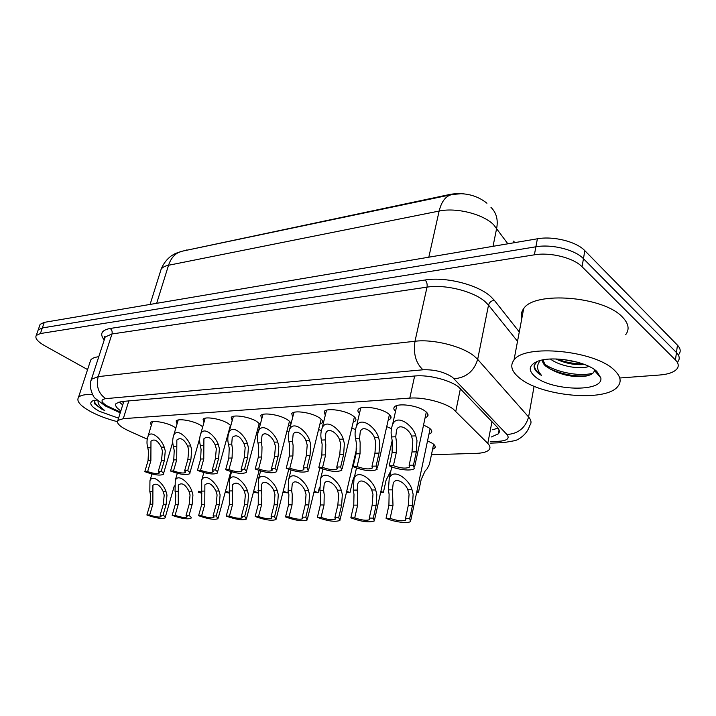 <?xml version="1.0" encoding="UTF-8"?>
<svg xmlns="http://www.w3.org/2000/svg" width="716" height="716" viewBox="0 0 716 716"><rect width="100%" height="100%" fill="white"/><g stroke="black" fill="none" stroke-linecap="round" stroke-linejoin="round"><path stroke-width="1.07" d="M427.541 440.868L432.428 443.338C435.095 445.2 435.874 446.793 434.755 448.127L432.571 449.317M423.55 425.036L428.821 427.721C431.623 429.716 432.428 431.444 431.22 432.885L428.956 434.156M395.509 411.414C393.728 409.713 393.37 408.227 394.435 406.965C397.443 402.75 417.455 405.328 424.946 410.966C427.908 413.114 428.732 414.985 427.425 416.56L425.071 417.911M359.477 413.436C357.803 411.816 357.463 410.429 358.447 409.257C361.231 405.292 380.268 407.86 387.777 413.266C390.846 415.414 391.759 417.258 390.497 418.788L388.197 420.086M325.261 415.37L324.259 411.431C326.845 407.708 344.987 410.259 352.496 415.45C355.664 417.589 356.658 419.406 355.449 420.91L353.194 422.136M292.71 417.222L291.734 413.517C294.142 410.008 311.469 412.532 318.969 417.526C322.236 419.657 323.292 421.447 322.137 422.905L319.927 424.087M261.725 419.003L260.767 415.495C263.005 412.192 279.589 414.689 287.062 419.504C290.41 421.617 291.537 423.389 290.436 424.812L288.262 425.93M232.181 420.713L231.241 417.392C233.335 414.278 249.222 416.748 256.668 421.384L260.266 424.481M259.559 427.139L258.1 427.676M203.988 422.351L203.058 419.209C205.018 416.265 220.277 418.699 227.67 423.174L230.847 425.555M177.049 423.935L176.127 420.954C177.962 418.162 192.64 420.569 199.988 424.892L202.735 426.763M151.291 425.447L150.378 422.619C152.096 419.979 166.237 422.351 173.532 426.53L175.859 428.007M431.444 454.741L476.391 453.353C482.682 453.121 486.88 451.966 488.965 449.881C490.603 448.064 490.209 445.907 487.793 443.41L453.192 409.033C444.233 402.294 423.102 396.977 409.794 398.114L123.286 418.654L117.863 420.444C116.269 423.254 119.975 426.763 128.978 430.978L147.174 439.132M486.943 203.237C477.044 195.307 465.042 192.309 450.928 194.224L183.726 250.869M514.777 242.626L513.578 241.122M391.858 441.987L392.395 442.193M256.829 432.437L257.894 432.759M286.946 431.041L288.825 431.65M318.566 429.6L321.305 430.567M351.78 428.114L355.449 429.555M386.73 426.593L391.401 428.669M37.715 331.266L38.199 329.888L42.342 327.937L535.881 246.787C551.812 243.905 575.02 249.714 583.442 258.691L676.459 352.549C679.538 355.771 680.039 358.779 677.945 361.562C680.039 358.779 679.538 355.771 676.459 352.549L583.442 258.691C575.02 249.714 551.812 243.905 535.881 246.787L42.342 327.937L38.199 329.888L37.715 331.266M39.64 325.735L40.132 324.339L44.276 322.361L537.385 238.795C553.289 235.833 576.434 241.623 584.82 250.663L677.452 345.166C680.522 348.415 681.014 351.44 678.92 354.259M491.436 436.93L498.345 433.833C499.965 431.954 499.607 429.743 497.271 427.219L458.473 386.882C449.559 379.928 428.419 374.611 415.047 375.972L121.46 401.542L116.099 403.439C114.748 405.363 116.332 407.843 120.852 410.886M87.585 369.581L44.732 345.747C37.599 341.63 34.78 338.203 36.256 335.455L40.391 333.54L534.378 254.824C550.336 252.023 573.606 257.85 582.063 266.764L675.457 359.978C678.553 363.173 679.054 366.145 676.96 368.892C674.033 372.257 668.297 374.289 659.758 375.005L619.752 377.994M122.713 404.916L119.062 401.918M497.969 428.016L492.796 429.806M158.29 471.325L161.53 460.343L162.434 451.008L161.306 447.24C157.851 440.51 154.405 438.505 150.969 441.226L150.879 460.701L147.639 471.575C153.367 473.553 157.234 474.055 159.229 473.097L158.29 471.325L161.207 471.253L164.438 460.254L165.253 450.883L164.206 447.106C161.906 439.767 151.157 429.036 147.961 436.5L152.419 421.688M161.207 471.253C163.248 472.578 163.946 473.616 163.293 474.377C159.901 475.854 153.725 474.941 144.793 471.647L148.033 460.8L148.525 451.581L147.791 447.84C146.673 443.866 146.726 440.089 147.961 436.5M144.793 471.647L147.639 471.575M163.32 504.261L164.206 495.06L163.105 491.373C159.668 484.723 156.267 482.7 152.911 485.305L152.857 504.216L149.689 515.028C155.363 516.907 159.158 517.462 161.091 516.692L160.151 515.171L163.32 504.261L166.175 504.279L163.015 515.216L160.151 515.171M149.689 515.028L146.896 514.992L150.065 504.207L150.539 495.105L149.823 491.462L149.948 480.696C153 473.446 163.687 484.15 165.951 491.355L166.98 495.042L166.175 504.279M146.896 514.992C155.739 518.107 161.798 519.082 165.083 517.901C165.673 517.283 164.984 516.388 163.015 515.216M201.661 492.196L198.529 491.248M201.876 493.279L198.26 492.214M184.647 470.689L187.861 459.466L188.764 449.916L187.619 446.059C184.039 439.105 180.45 437.091 176.843 440.009L176.727 459.842L173.505 470.958C179.385 472.99 183.386 473.5 185.507 472.479L184.647 470.689L187.699 470.618L190.904 459.368L191.709 449.791L190.653 445.925C188.326 438.335 177.067 427.354 173.746 435.221L178.212 419.979M187.699 470.618C189.686 471.942 190.34 472.999 189.659 473.768C186.062 475.343 179.68 474.431 170.533 471.03L173.755 459.94L174.221 450.516L173.478 446.695C172.386 442.703 172.475 438.881 173.746 435.221M170.533 471.03L173.505 470.958M212.24 470.027L215.418 458.544L216.313 448.771L215.149 444.833C211.435 437.637 207.685 435.605 203.908 438.747L203.765 458.938L200.57 470.305C206.611 472.408 210.755 472.918 213.01 471.835L212.24 470.027L215.427 469.947L218.613 458.437L219.4 448.646L218.326 444.69C215.981 436.823 204.167 425.581 200.704 433.887L205.17 418.189M215.427 469.947C217.351 471.28 217.959 472.345 217.252 473.142C213.431 474.815 206.834 473.894 197.455 470.385L200.65 459.037L201.089 449.406L200.355 445.495C199.29 441.486 199.406 437.619 200.704 433.887M197.455 470.385L200.57 470.305M241.14 469.329L244.29 457.587L245.167 447.572L243.986 443.544C240.129 436.098 236.217 434.057 232.244 437.431L231.733 444.09L232.378 448.109L232.082 457.989L228.914 469.624C235.117 471.799 239.421 472.309 241.82 471.155L241.14 469.329L244.487 469.248L247.638 457.47L248.407 447.437L247.315 443.392C244.962 435.23 232.548 423.729 228.932 432.518L233.389 416.318M244.487 469.248C246.34 470.591 246.895 471.665 246.161 472.479C242.106 474.26 235.269 473.339 225.647 469.705L228.816 458.097L229.227 448.234L228.485 444.233C227.446 440.215 227.599 436.312 228.932 432.518M225.647 469.705L228.914 469.624M271.454 468.604L274.568 456.566L275.436 446.319L274.228 442.184C272.187 436.536 264.159 430.37 261.949 436.062L261.376 442.765L262.02 446.882L261.752 456.996L258.628 468.908C265.018 471.164 269.485 471.674 272.044 470.439L271.454 468.604L274.971 468.524L278.077 456.45L278.837 446.184L277.727 442.032C275.356 433.556 262.28 421.787 258.512 431.086L262.96 414.367M274.971 468.524C276.752 469.857 277.253 470.94 276.483 471.772C272.17 473.679 265.081 472.748 255.2 468.998L258.333 457.112L258.709 447.017L257.966 442.918C256.963 438.89 257.142 434.943 258.512 431.086M255.2 468.998L258.628 468.908M189.167 504.377L190.053 494.962L188.926 491.203C185.372 484.338 181.837 482.298 178.32 485.081L178.248 504.332L175.089 515.377C180.906 517.319 184.844 517.883 186.885 517.059L186.026 515.529L189.167 504.377L192.156 504.386L189.024 515.574L186.026 515.529M175.089 515.377L172.171 515.341L175.322 504.315L175.778 495.016L175.053 491.292L175.268 480.409C178.436 472.775 189.624 483.739 191.906 491.185L192.944 494.953L192.156 504.386M172.171 515.341C181.229 518.554 187.494 519.539 190.966 518.286C191.575 517.65 190.93 516.746 189.024 515.574M216.205 504.494L217.073 494.872L215.937 491.024C212.249 483.927 208.562 481.868 204.874 484.866L204.776 504.449L201.644 515.753C207.622 517.749 211.694 518.312 213.86 517.444L213.082 515.905L216.205 504.494L219.329 504.512L216.214 515.95L213.082 515.905M201.644 515.753L198.592 515.708L201.724 504.431L201.715 480.132C205.018 472.077 216.742 483.291 219.042 490.997L220.098 494.863L219.329 504.512M198.592 515.708C207.864 519.019 214.344 520.013 218.022 518.688L216.214 515.95M244.487 504.619L245.355 494.774L244.192 490.836C240.361 483.488 236.513 481.429 232.646 484.634L232.53 504.565L229.424 516.138C235.564 518.205 239.788 518.769 242.097 517.847L241.399 516.299L244.487 504.619L247.763 504.637L244.684 516.343L241.399 516.299M229.424 516.138L226.229 516.093L229.335 504.556L229.38 479.845C232.816 471.343 245.132 482.817 247.45 490.809L248.524 494.765L247.763 504.637M226.229 516.093C235.743 519.512 242.447 520.514 246.358 519.1L244.684 516.343M519.163 377.699C511.546 371.389 509.828 365.5 513.998 360.05C524.309 343.823 594.736 350.294 614.247 370.091C620.629 376.168 621.81 381.637 617.783 386.497C605.414 402.562 540.141 396.136 519.163 377.699M521.812 318.486C520.738 314.986 521.355 311.728 523.656 308.694C534.136 290.938 603.49 296.2 622.428 317.081C628.639 323.48 629.722 329.351 625.677 334.703M555.75 358.958C565.64 363.468 575.225 365.321 584.507 364.498M550.389 359.029C560.476 366.681 581.159 369.68 588.874 366.386M542.925 359.906L545.171 364.802L550.488 369.179C562.221 375.399 574.125 377.681 586.189 376.025C591.461 374.916 594.173 373.018 594.316 370.333L600.849 377.941C603.418 392.592 550.72 390.9 534.888 376.437C528.104 370.414 528.775 365.482 536.893 361.634C550.604 355.252 586.055 360.98 596.858 371.479L600.849 377.941M550.488 369.179L545.771 366.162C543.274 364.023 542.272 361.947 542.755 359.933M537.072 361.562L534.199 365.393C533.742 367.943 535.103 370.557 538.289 373.233L541.591 375.56L539.202 372.365C536.732 368.158 537.107 364.202 540.347 360.488M556.681 358.985C565.443 362.26 574.277 363.934 583.164 363.996M550.13 368.955C562.964 374.602 575.503 376.84 587.747 375.676M562.418 359.378L577.651 362.233M544.724 364.238C557.46 373.036 581.643 376.723 592.982 373.117M595.739 371.989L596.741 371.38M534.342 364.99C534.422 368.713 536.83 372.239 541.591 375.56M117.37 421.661C107.651 419.146 98.951 415.906 91.272 411.924C80.514 406.097 76.245 401.273 78.447 397.47C80.362 395.205 85.079 394.23 92.597 394.525M89.948 362.368L90.717 360.023C92.015 358.313 94.7 357.203 98.79 356.702M118.57 418.189L99.354 411.279C90.843 406.518 88.677 403.019 92.829 400.781L96.812 400.02M94.664 400.28L94.503 403.752L101.502 409.006L104.769 410.599L102.084 408.397C99.273 405.838 97.913 403.421 98.02 401.121M94.217 400.951C95.076 404.11 98.593 407.332 104.769 410.599M274.13 504.753L274.98 494.667L273.798 490.639C271.785 485.09 263.828 478.906 261.734 484.41L261.215 490.72L261.841 494.711L261.591 504.699L258.521 516.54C264.839 518.67 269.225 519.252 271.686 518.259L271.078 516.71L274.13 504.753L277.557 504.771L274.514 516.755L271.078 516.71M258.521 516.54L255.173 516.487L258.243 504.682L258.351 479.559C261.922 470.573 274.881 482.315 277.217 490.612L278.3 494.658L277.557 504.771M255.173 516.487C264.929 520.031 271.892 521.042 276.045 519.53L274.514 516.755M229.326 492.456L225.477 491.212M229.451 493.145L225.209 492.223M258.297 492.805L253.679 491.194M258.333 493.011L253.401 492.268M288.235 490.961L287.76 492.868L283.214 491.194M287.76 492.868L282.927 492.331M319.479 487.157L318.128 492.715L314.19 491.212M318.128 492.715L313.894 492.447M303.289 467.843L306.358 455.51L307.209 445.003L305.983 440.77C303.897 434.88 295.422 428.598 293.113 434.63L292.477 441.369L293.121 445.594L292.898 455.958L289.81 468.166C296.397 470.493 301.051 471.003 303.781 469.687L303.289 467.843L306.985 467.754L310.046 455.385L310.78 444.86L309.652 440.6C307.271 431.784 293.47 419.746 289.541 429.591L293.972 412.327M306.985 467.754L308.336 471.038C303.736 473.07 296.361 472.139 286.221 468.246L289.309 456.074L289.64 445.737L288.906 441.53C287.93 437.503 288.145 433.52 289.541 429.591M286.221 468.246L289.81 468.166M336.762 467.038L339.769 454.392L340.61 443.625L339.357 439.275C337.236 433.144 328.259 426.745 325.852 433.135L325.162 439.91L325.789 444.233L325.619 454.866L322.585 467.378C329.369 469.794 334.229 470.296 337.155 468.89L336.762 467.038L340.646 466.939L343.653 454.266L344.369 443.464L343.224 439.105C340.834 429.913 326.236 417.598 322.146 428.052L326.532 410.196M340.646 466.939L341.827 470.251C336.905 472.426 329.235 471.504 318.808 467.467L321.851 454.991L322.137 444.385L321.403 440.08C320.473 436.044 320.714 432.034 322.146 428.052M318.808 467.467L322.585 467.378M372.007 466.188L374.942 453.219L375.757 442.166L374.486 437.709C372.329 431.3 362.797 424.794 360.291 431.578L359.539 438.371L360.157 442.81L360.05 453.711L357.078 466.546C364.068 469.061 369.143 469.553 372.284 468.04L372.007 466.188L376.097 466.089L379.033 453.085L379.713 442.005L378.558 437.521C376.168 427.926 360.694 415.343 356.425 426.441L360.766 407.95M376.097 466.089L377.09 469.419C371.819 471.755 363.817 470.833 353.095 466.644L356.076 453.846L356.317 442.971L355.584 438.55C354.689 434.523 354.975 430.486 356.425 426.441M353.095 466.644L357.078 466.546M409.149 465.293L412.013 451.975L412.81 440.626L411.512 436.053C409.31 429.349 399.17 422.735 396.557 429.958L395.751 436.751L396.36 441.316L396.306 452.503L393.406 465.677C400.638 468.282 405.936 468.774 409.319 467.154L409.149 465.293L413.472 465.194L416.327 451.832L416.981 440.456L415.799 435.856C413.427 425.823 396.968 412.962 392.529 424.767L396.807 405.605M413.472 465.194L414.278 468.541C411.772 471.414 397.085 469.759 389.209 465.776L392.117 452.646L392.305 441.477L391.58 436.939C390.739 432.92 391.052 428.866 392.529 424.767M389.209 465.776L393.406 465.677M305.213 504.887L306.045 494.559L304.846 490.433C302.796 484.66 294.401 478.351 292.218 484.177L291.645 490.514L292.271 494.613L292.056 504.834L289.031 516.961C295.538 519.172 300.094 519.753 302.725 518.697L302.206 517.14L305.213 504.887L308.811 504.905L305.813 517.194L302.206 517.14M289.031 516.961L285.523 516.907L288.548 504.816L288.87 494.622L288.154 490.541L288.709 479.273C292.432 469.759 306.099 481.778 308.435 490.406L309.536 494.55L308.811 504.905M285.523 516.907C295.538 520.568 302.761 521.597 307.191 519.977L305.813 517.194M337.854 505.04L338.668 494.452L337.451 490.209C335.365 484.204 326.478 477.778 324.214 483.944L323.587 490.308L324.205 494.496L324.035 504.977L321.063 517.408C327.758 519.691 332.51 520.272 335.321 519.154L334.9 517.596L337.854 505.04L341.639 505.057L338.695 517.65L334.9 517.596M321.063 517.408L317.367 517.355L320.347 504.959L320.634 494.514L319.918 490.326L320.562 478.986C324.438 468.908 338.874 481.206 341.219 490.192L342.338 494.434L341.639 505.057M317.367 517.355C327.66 521.141 335.178 522.17 339.903 520.451L338.695 517.65M372.168 505.192L372.973 494.326L371.729 489.986C369.599 483.712 360.184 477.178 357.821 483.712L357.15 490.084L357.749 494.38L357.642 505.12L354.724 517.874C361.625 520.246 366.583 520.827 369.599 519.628L369.286 518.071L372.168 505.192L376.151 505.21L373.278 518.124L369.286 518.071M354.724 517.874L350.84 517.82L353.758 505.111L353.999 494.398L353.283 490.111L354.026 478.7C358.054 468.022 373.349 480.597 375.694 489.959L376.831 494.317L376.151 505.21M350.84 517.82C361.428 521.74 369.25 522.778 374.316 520.935L373.278 518.124M408.299 505.353L409.069 494.201L407.807 489.744C405.641 483.193 395.635 476.543 393.182 483.479L392.449 489.842L392.995 505.281L390.148 518.366C397.273 520.827 402.455 521.409 405.695 520.12L405.48 518.572L408.299 505.353L412.488 505.371L409.686 518.635L405.48 518.572M390.148 518.366L386.058 518.303L388.913 505.263L389.101 494.273L388.394 489.869L389.227 478.422C393.415 467.083 409.65 479.935 411.986 489.717L413.132 494.192L412.488 505.371M386.058 518.303C393.818 521.955 408.254 523.835 410.545 521.445L409.686 518.635M346.705 491.265L349.972 492.563L352.755 480.57L354.832 475.227M349.972 492.563L346.401 492.581M380.885 491.364L383.391 492.402L386.112 480.114L390.909 470.788M383.391 492.402L380.652 492.411M416.864 491.507L418.502 492.232L421.151 479.63L425.062 471.074L427.094 468.819L429.457 464.254L433.627 444.251M418.502 492.232L416.703 492.241M460.424 388.52L455.806 411.226M122.651 402.007L123.465 402.508M186.894 249.759L186.742 250.233M450.928 194.224L450.803 194.797M414.654 375.998L409.794 398.114M491.964 421.635L487.793 443.41M128.808 400.897L123.286 418.654M507.841 243.798L493.593 224.681C482.853 213.968 456.19 207.3 439.132 211.059C441.566 201.241 445.943 195.719 452.27 194.492L460.272 193.803M490.97 207.336C496.331 212.661 498.247 219.615 496.689 228.198L493.029 246.313M150.083 304.434L161.136 269.207C163.32 263.757 166.747 259.281 171.419 255.782L175.429 253.446L182.768 251.074C176.046 252.408 171.294 257.142 168.529 265.269C164.886 266.021 162.425 267.337 161.136 269.207L160.241 272.053M428.812 257.196L439.132 211.059L168.529 265.269L156.67 303.315M44.276 322.361L40.391 333.54M537.385 238.795L534.378 254.824M584.82 250.663L582.063 266.764M677.452 345.166L675.457 359.978M490.55 441.584L499.016 441.253C507.268 440.653 509.908 438.407 506.937 434.505L452.396 377.198C444.09 371.864 434.281 369.402 422.959 369.796L105.735 398.651C100.204 399.644 100.84 402.15 107.624 406.169L120.467 412.112M90.771 381.476L91.451 379.256L98.181 376.634L415.003 341.255C433.225 338.919 462.285 346.222 474.216 356.129L477.67 359.36L488.518 305.132L485.171 301.713C473.598 291.278 445.075 284.127 427.013 287.134L111.973 333.978L105.189 337.021L104.429 339.339M104.223 339.993C99.497 334.005 101.466 330.157 110.112 328.474L425.071 280.001C426.817 281.782 427.47 284.163 427.013 287.134L415.003 341.255C413.159 353.615 415.808 363.128 422.959 369.796M107.114 406.84L109.879 407.279M425.071 280.001C445.379 276.501 477.626 284.583 490.585 296.433L494.326 300.299L519.288 331.938M454.168 378.764C466.25 377.627 474.09 371.156 477.67 359.36L528.587 416.963L534.109 386.219M506.937 434.505C518.25 433.753 525.463 427.908 528.587 416.963C531.388 420.238 531.755 423.111 529.661 425.599C527.343 434.209 518.482 439.884 514.876 440.653L503.59 442.649M517.525 341.29L488.518 305.132C489.377 302.295 491.31 300.684 494.326 300.299M105.735 398.651C98.495 393.639 95.971 386.3 98.181 376.634L111.973 333.978C112.51 331.633 111.893 329.799 110.112 328.474M499.016 441.253L502.874 442.667L490.254 443.141M147.791 447.84L150.62 447.715M161.306 447.24L164.206 447.106M161.53 460.343L164.438 460.254M148.033 460.8L150.879 460.701M152.857 504.216L150.065 504.207M152.606 491.445L149.823 491.462M165.951 491.355L163.105 491.373M173.478 446.695L176.44 446.56M187.619 446.059L190.653 445.925M187.861 459.466L190.904 459.368M173.755 459.94L176.727 459.842M200.355 445.495L203.451 445.352M215.149 444.833L218.326 444.69M215.418 458.544L218.613 458.437M200.65 459.037L203.765 458.938M228.485 444.233L231.733 444.09M243.986 443.544L247.315 443.392M244.29 457.587L247.638 457.47M228.816 458.097L232.082 457.989M257.966 442.918L261.376 442.765M274.228 442.184L277.727 442.032M274.568 456.566L278.077 456.45M258.333 457.112L261.752 456.996M178.248 504.332L175.322 504.315M177.962 491.274L175.053 491.292M191.906 491.185L188.926 491.203M204.776 504.449L201.724 504.431M204.463 491.095L201.429 491.122M219.042 490.997L215.937 491.024M232.53 504.565L229.335 504.556M232.19 490.916L229.004 490.934M247.45 490.809L244.192 490.836M261.591 504.699L258.243 504.682M261.215 490.72L257.885 490.746M277.217 490.612L273.798 490.639M288.906 441.53L292.477 441.369M305.983 440.77L309.652 440.6M306.358 455.51L310.046 455.385M289.309 456.074L292.898 455.958M321.403 440.08L325.162 439.91M339.357 439.275L343.224 439.105M339.769 454.392L343.653 454.266M321.851 454.991L325.619 454.866M355.584 438.55L359.539 438.371M374.486 437.709L378.558 437.521M374.942 453.219L379.033 453.085M356.076 453.846L360.05 453.711M391.58 436.939L395.751 436.751M411.512 436.053L415.799 435.856M412.013 451.975L416.327 451.832M392.117 452.646L396.306 452.503M292.056 504.834L288.548 504.816M291.645 490.514L288.154 490.541M308.435 490.406L304.846 490.433M324.035 504.977L320.347 504.959M323.587 490.308L319.918 490.326M341.219 490.192L337.451 490.209M357.642 505.12L353.758 505.111M357.15 490.084L353.283 490.111M375.694 489.959L371.729 489.986M392.995 505.281L388.913 505.263M392.449 489.842L388.394 489.869M411.986 489.717L407.807 489.744M434.755 448.127L435.149 446.247M431.22 432.885L431.659 430.808M427.425 416.56L427.908 414.269M390.497 418.788L390.963 416.739M322.137 422.905L322.549 421.241M290.436 424.812L290.821 423.308M121.702 401.524L123.501 402.419M492.85 429.528L494.837 429.305M123.832 401.336L117.863 420.444M182.768 251.074L451.071 194.743M40.132 324.339L36.256 335.455M104.572 338.91L104.509 336.636L105.189 337.021L91.451 379.256C90.762 380.232 90.404 382.944 90.377 387.401C91.818 393.433 93.438 397.076 95.228 398.329L105.252 405.918L120.243 412.837M499.079 429.922L498.345 433.833M163.525 473.589L172.771 442.005M159.382 472.578L159.229 473.097M149.948 480.696L151.935 473.983M165.271 517.247L174.319 485.833M189.901 472.909L199.657 438.595M185.677 471.907L185.507 472.479M217.512 472.184L230.471 425.17M213.189 471.2L213.01 471.835M246.438 471.423L259.273 423.272M242.008 470.448L241.82 471.155M276.788 470.6L289.461 421.276M272.25 469.66L272.044 470.439M187.019 516.576L186.885 517.059M175.268 480.409L177.317 473.303M214.003 516.916L213.86 517.444M201.715 480.132L203.827 472.569M218.246 517.883L230.812 471.575M242.25 517.256L242.097 517.847M229.38 479.845L231.563 471.79M246.59 518.214L259.111 470.493M513.998 360.05L523.656 308.694M78.447 397.47L90.717 360.023M271.847 517.614L271.686 518.259M258.351 479.559L260.597 470.958M276.286 518.554L288.763 469.293M308.659 469.732L321.135 419.164M303.996 468.819L303.781 469.687M342.167 468.801L354.42 416.927M337.379 467.924L337.155 468.89M377.457 467.808L389.432 414.564M372.526 466.975L372.284 468.04M414.654 466.743L426.315 412.058M409.579 465.964L409.319 467.154M302.895 517.981L302.725 518.697M288.709 479.273L291.027 470.063M307.45 518.903L319.855 467.933M335.509 518.357L335.321 519.154M320.562 478.986L322.961 469.087M340.181 519.252L356.693 448.413M369.796 518.742L369.599 519.628M354.026 478.7L356.496 468.031M374.602 519.61L392.18 440.564M405.9 519.145L405.695 520.12M389.227 478.422L391.768 466.877M410.859 519.977L430.101 428.714"/></g></svg>
